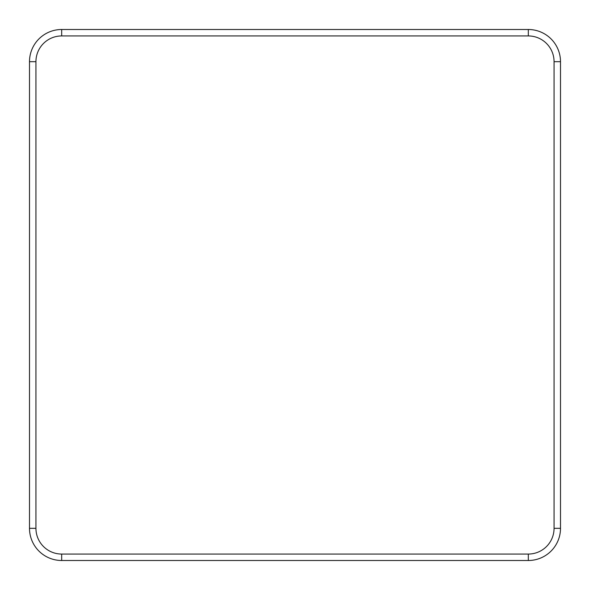 <?xml version="1.0" encoding="UTF-8"?>
<svg xmlns="http://www.w3.org/2000/svg" width="590" height="590" viewBox="0 0 590 590"><rect width="100%" height="100%" fill="white"/><g stroke="black" fill="none" stroke-linecap="round" stroke-linejoin="round"><path stroke-width="0.89" d="M61.685 554.062L61.685 560.5A32.184 32.184 0 0 1 29.5 528.316L29.5 61.685A32.184 32.184 0 0 1 61.685 29.5L528.316 29.5A32.184 32.184 0 0 1 560.5 61.685L560.5 528.316A32.184 32.184 0 0 1 528.316 560.5L61.685 560.5A32.184 32.184 0 0 1 29.5 528.316L35.938 528.316L35.938 61.685A25.746 25.746 0 0 1 61.685 35.938L528.316 35.938A25.746 25.746 0 0 1 554.062 61.685L554.062 528.316A25.746 25.746 0 0 1 528.316 554.062L61.685 554.062A25.746 25.746 0 0 1 35.938 528.316M61.685 35.938L61.685 29.5A32.184 32.184 0 0 0 29.5 61.685L35.938 61.685M554.062 528.316L560.5 528.316A32.184 32.184 0 0 1 528.316 560.5L528.316 554.062M528.316 35.938L528.316 29.5A32.184 32.184 0 0 1 560.5 61.685L554.062 61.685"/></g></svg>
